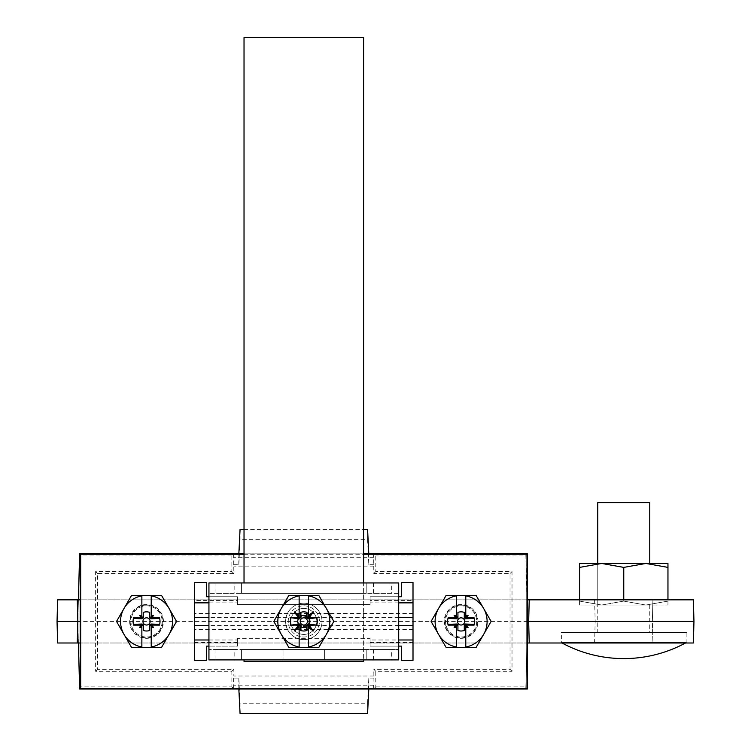<?xml version="1.0" encoding="UTF-8"?>
<svg xmlns="http://www.w3.org/2000/svg" width="751" height="751" viewBox="0 0 751 751"><rect width="100%" height="100%" fill="white"/><g stroke="black" fill="none" stroke-linecap="round" stroke-linejoin="round"><path stroke-width="0.56" stroke-dasharray="3.75 2.82" d="M146.548 638.322A16.898 16.898 0 0 0 163.446 621.424A16.898 16.898 0 0 0 146.548 604.527A16.898 16.898 0 0 0 129.651 621.424A16.898 16.898 0 0 0 146.548 638.322M146.548 605.071A16.353 16.353 0 0 1 162.901 621.424A16.353 16.353 0 0 1 146.548 637.777A16.353 16.353 0 0 1 130.195 621.424A16.353 16.353 0 0 1 146.548 605.071M461.095 638.322A16.898 16.898 0 0 0 477.993 621.424A16.898 16.898 0 0 0 461.095 604.527A16.898 16.898 0 0 0 444.198 621.424A16.898 16.898 0 0 0 461.095 638.322M461.095 605.071A16.353 16.353 0 0 1 477.448 621.424A16.353 16.353 0 0 1 461.095 637.777A16.353 16.353 0 0 1 444.742 621.424A16.353 16.353 0 0 1 461.095 605.071M375.782 671.3L373.801 669.31L510.032 669.31L510.032 573.529L373.801 573.529L373.669 553.834L375.782 555.956L375.782 571.549L512.022 571.549L512.022 671.3L375.782 671.3L375.782 686.893L373.669 689.014L373.669 685.194L374.007 688.667L368.797 689.014M527.615 554.06L527.615 555.956L375.782 555.956M375.782 686.893L527.615 686.893L527.615 688.789M238.846 553.834L233.974 553.834L233.974 557.655L373.669 557.655M97.611 669.31L95.621 671.3L231.862 671.3L233.843 669.31L97.611 669.31L97.611 573.529L233.843 573.529L233.636 554.182L231.862 555.956L80.028 555.956L80.028 554.06M231.862 671.3L231.862 686.893L233.974 689.014L233.974 685.194L233.636 688.667L238.846 689.014M80.028 688.789L80.028 686.893L231.862 686.893M80.028 686.893L80.028 555.956M231.862 555.956L231.862 571.549L95.621 571.549L95.621 671.3M233.843 573.529L231.862 571.549M97.611 573.529L95.621 571.549M244.028 554.238L363.615 554.238M527.615 555.956L527.615 686.893M363.615 553.834L244.028 553.834M510.032 669.31L512.022 671.3M510.032 573.529L512.022 571.549M373.801 573.529L375.782 571.549M374.007 688.667L373.801 669.31M373.801 676.003L233.843 676.003L233.843 669.31M373.801 566.845L233.843 566.845M373.669 685.194L233.974 685.194M233.636 564.733L238.827 564.733L240.076 539.64L367.568 539.64L368.816 564.733L374.007 564.733M374.007 678.106L368.816 678.106L367.568 703.208L240.076 703.208L238.827 678.106L233.636 678.106L233.843 676.003M233.636 678.106L233.636 688.667M374.007 554.182L368.797 553.834M244.028 529.399L363.615 529.399M233.636 554.182L233.974 557.655M368.816 554.182L368.816 564.733M367.586 529.399L367.568 539.64M368.816 678.106L368.816 688.667M367.568 703.208L367.586 713.45M238.827 554.182L238.827 564.733M240.057 529.399L240.076 539.64M238.827 678.106L238.827 688.667M240.076 703.208L240.057 713.45M649.756 502.626L597.768 502.626M685.503 642.997A129.979 129.979 0 0 0 686.151 642.649L686.151 632.605L561.372 632.605L561.372 642.649A129.979 129.979 0 0 0 562.03 642.997M686.151 642.649L561.372 642.649M623.762 632.605L649.756 632.605L623.762 632.605M476.697 621.424A15.602 15.602 0 0 1 461.095 637.017A15.602 15.602 0 0 1 445.503 621.424A15.602 15.602 0 0 1 461.095 605.822A15.602 15.602 0 0 1 476.697 621.424A15.602 15.602 0 0 1 461.095 637.017A15.602 15.602 0 0 1 445.503 621.424A15.602 15.602 0 0 1 461.095 605.822A15.602 15.602 0 0 1 476.697 621.424M448.15 625.123L447.953 624.353A13.471 13.471 0 0 1 447.962 618.448L448.159 617.688M457.932 617.172L457.932 616.562M464.278 612.384A9.575 9.575 0 0 0 457.922 612.384M474.05 625.123L474.247 624.353A13.471 13.471 0 0 0 474.238 618.448L474.041 617.688M464.278 630.465A9.575 9.575 0 0 1 457.922 630.465M431.083 621.424L446.094 595.43L476.106 595.43L491.116 621.424L476.106 647.418L446.094 647.418L431.083 621.424M465.78 618.233L465.78 595.43M456.42 595.43L456.42 618.233M456.42 624.569L456.42 647.418M465.78 647.418L465.78 624.569M162.141 621.424A15.602 15.602 0 0 1 146.548 637.017A15.602 15.602 0 0 1 130.946 621.424A15.602 15.602 0 0 1 146.548 605.822A15.602 15.602 0 0 1 162.141 621.424A15.602 15.602 0 0 1 146.548 637.017A15.602 15.602 0 0 1 130.946 621.424A15.602 15.602 0 0 1 146.548 605.822A15.602 15.602 0 0 1 162.141 621.424M133.594 625.123L133.396 624.353A13.471 13.471 0 0 1 133.406 618.448L133.603 617.688M143.375 617.172L143.375 616.562M149.721 612.384A9.575 9.575 0 0 0 143.366 612.384M159.494 625.123L159.691 624.353A13.471 13.471 0 0 0 159.681 618.448L159.484 617.688M149.721 630.465A9.575 9.575 0 0 1 143.366 630.465M116.527 621.424L131.538 595.43L161.549 595.43L176.56 621.424L161.549 647.418L131.538 647.418L116.527 621.424M151.223 618.233L151.223 595.43M141.864 595.43L141.864 618.233M141.864 624.569L141.864 647.418M151.223 647.418L151.223 624.569M370.112 642.415L413.003 642.415L413.003 660.42L401.306 660.42L401.306 646.123L370.112 646.123L370.112 638.322L237.532 638.322L237.532 646.123L206.337 646.123L206.337 660.42L194.64 660.42L194.64 582.429L206.337 582.429L206.337 596.726L237.532 596.726L237.532 600.434L194.64 600.434M237.532 642.415L194.64 642.415M208.938 639.993L237.532 639.993L237.532 646.123L208.938 646.123M398.706 602.856L370.112 602.856L370.112 596.726L401.306 596.726L401.306 582.429L413.003 582.429L413.003 600.434L370.112 600.434L370.112 596.726L398.706 596.726M413.003 642.415L413.003 600.434M237.532 600.434L237.532 604.527L370.112 604.527L370.112 600.434M208.938 596.726L237.532 596.726L237.532 602.856L208.938 602.856M370.112 602.856L370.112 604.527L237.532 604.527L237.532 602.856M237.532 639.993L237.532 638.322L370.112 638.322L370.112 639.993L398.706 639.993M398.706 646.123L370.112 646.123L370.112 639.993M244.028 582.945L244.028 37.55L363.615 37.55L363.615 661.462L244.028 661.462L244.028 659.894L363.615 659.894L363.615 582.945M244.028 659.894L363.615 659.894M303.817 616.224A5.201 5.201 0 0 1 309.018 621.424A5.201 5.201 0 0 1 303.817 626.625A5.201 5.201 0 0 1 298.626 621.424A5.201 5.201 0 0 1 303.817 616.224M303.817 605.822A15.602 15.602 0 0 1 319.419 621.424A15.602 15.602 0 0 1 303.817 637.017A15.602 15.602 0 0 1 288.224 621.424A15.602 15.602 0 0 1 303.817 605.822A15.602 15.602 0 0 1 319.419 621.424A15.602 15.602 0 0 1 303.817 637.017A15.602 15.602 0 0 1 288.224 621.424A15.602 15.602 0 0 1 303.817 605.822M273.805 621.424L288.816 595.43L318.828 595.43L333.838 621.424L318.828 647.418L288.816 647.418L273.805 621.424M308.501 618.233L308.501 595.43M299.142 595.43L299.142 618.233M299.142 624.569L299.142 647.418M308.501 647.418L308.501 624.569M303.817 608.423A13.002 13.002 0 0 0 290.825 621.424A13.002 13.002 0 0 0 303.817 634.426A13.002 13.002 0 0 0 316.819 621.424A13.002 13.002 0 0 0 303.817 608.423A13.002 13.002 0 0 0 290.825 621.424A13.002 13.002 0 0 0 303.817 634.426A13.002 13.002 0 0 0 316.819 621.424A13.002 13.002 0 0 0 303.817 608.423M303.817 639.617A18.193 18.193 0 0 0 322.019 621.424A18.193 18.193 0 0 0 303.817 603.222A18.193 18.193 0 0 0 285.624 621.424A18.193 18.193 0 0 0 303.817 639.617A18.193 18.193 0 0 0 322.019 621.424A18.193 18.193 0 0 0 303.817 603.222A18.193 18.193 0 0 0 285.624 621.424A18.193 18.193 0 0 0 303.817 639.617M234.152 582.945L215.95 582.945L234.152 582.945L234.152 593.346L215.95 593.346L234.152 593.346M215.95 582.945L215.95 593.346M391.684 582.945L373.491 582.945L391.684 582.945L391.684 593.346L373.491 593.346L391.684 593.346M373.491 582.945L373.491 593.346M234.152 649.502L215.95 649.502L234.152 649.502L234.152 659.894L215.95 659.894L234.152 659.894M215.95 649.502L215.95 659.894M391.684 649.502L373.491 649.502L391.684 649.502L391.684 659.894L373.491 659.894L391.684 659.894M373.491 649.502L373.491 659.894M283.024 649.502L208.938 649.502L208.938 582.945L398.706 582.945L398.706 593.346L208.938 593.346L398.706 593.346L398.706 649.502L324.62 649.502L324.62 659.894L208.938 659.894L208.938 649.502L398.706 649.502L398.706 659.894L324.62 659.894L324.62 649.502L283.024 649.502L283.024 659.894L283.024 649.502M366.216 649.502L241.428 649.502L366.216 649.502L366.216 659.894L241.428 659.894L366.216 659.894L366.216 649.502M366.216 593.346L241.428 593.346L366.216 593.346L366.216 582.945L241.428 582.945L366.216 582.945L366.216 593.346M241.428 649.502L241.428 659.894L241.428 649.502M241.428 582.945L241.428 593.346L241.428 582.945M597.768 605.043L649.756 605.043L597.768 605.043L597.768 563.457L649.756 563.457L597.768 563.457L597.768 632.605M649.756 605.043L649.756 632.605M623.762 599.842L623.762 601.1L645.86 605.043L623.762 601.1L601.664 605.043L623.762 601.1L623.762 567.399L601.664 563.457L645.86 563.457L623.762 567.399M579.565 599.842L579.565 605.043L601.664 605.043L579.565 601.1L579.565 605.043L601.664 605.043L579.565 601.1L579.565 567.399L601.664 563.457L579.565 563.457L579.565 567.399M667.958 567.399L645.86 563.457L667.958 563.457L667.958 599.842M645.86 605.043L667.958 601.1L667.958 605.043L667.958 601.1L645.86 605.043L667.958 605.043L601.664 605.043L645.86 605.043M652.919 642.997L594.604 642.997L652.919 642.997L652.356 621.424L595.168 621.424L652.356 621.424L652.919 599.842L594.604 599.842L652.919 599.842L652.356 621.424L652.919 642.997M80.254 553.834L525.803 553.834L79.615 553.834L77.841 621.424L79.615 689.014L525.803 689.014L527.577 621.424L525.803 553.834L527.014 599.842L57.611 599.842L57.048 621.424L57.611 642.997L693.389 642.997L693.952 621.424L693.389 599.842L527.014 599.842L527.577 621.424L693.952 621.424M527.615 642.997L80.028 642.997M78.404 599.842L77.841 621.424L57.048 621.424M77.278 599.842L78.404 642.997M527.615 621.424L80.028 621.424M529.23 599.842L528.666 621.424L529.23 642.997M527.615 599.842L80.028 599.842M594.604 599.842L595.168 621.424L594.604 599.842M80.254 689.014L525.803 689.014L527.577 621.424M77.278 642.997L77.841 621.424M594.604 642.997L595.168 621.424L594.604 642.997M413.003 629.385L194.64 629.385M413.003 613.454L194.64 613.454M398.706 617.444L208.938 617.444M398.706 625.405L208.938 625.405"/><path stroke-width="1.13" d="M363.615 553.834L527.39 553.834L527.39 689.014L80.254 689.014L80.254 553.834L244.028 553.834M363.615 554.238L526.977 554.238L526.977 688.601L80.667 688.601L80.667 554.238L79.615 553.834L78.404 599.842M80.667 688.601L79.615 689.014L78.404 642.997M80.667 554.238L244.028 554.238M368.797 689.014L367.586 713.45L240.057 713.45L238.846 689.014M368.797 553.834L367.586 529.399L363.615 529.399M238.846 553.834L240.057 529.399L244.028 529.399M597.768 563.457L597.768 502.626L649.756 502.626L649.756 563.457M561.372 642.649L686.151 642.649M561.372 632.605L686.151 632.605M464.268 617.848L464.278 612.384L464.268 617.848L465.432 618.786L466.512 617.707L474.041 617.688A13.471 13.471 0 0 1 474.05 625.123L474.247 624.353L465.423 624.015L464.268 624.954L464.278 630.465A9.575 9.575 0 0 1 457.922 630.465L457.932 624.954L456.768 624.015L447.953 624.353L448.15 625.123L455.81 625.114L454.13 627.432L456.42 627.432L456.42 646.996A25.994 25.994 0 0 1 438.584 634.426L431.083 621.424L446.094 595.43L476.106 595.43L491.116 621.424L476.106 647.418L446.094 647.418L438.584 634.426A25.994 25.994 0 0 1 456.42 595.853L456.42 595.43M448.15 625.123A13.471 13.471 0 0 1 448.159 617.688L447.962 618.448L456.768 618.786L457.932 617.172M457.932 617.848L457.922 612.384L457.932 616.562L457.002 617.322L457.537 617.857M465.432 618.786L474.238 618.448L474.041 617.688M464.7 621.424A3.605 3.605 0 0 0 461.095 617.82A3.605 3.605 0 0 0 457.49 621.424A3.605 3.605 0 0 0 461.095 625.029A3.605 3.605 0 0 0 464.7 621.424M464.268 626.25L465.78 624.569L465.78 627.432L468.07 627.432L465.432 624.015M456.42 627.432L456.42 624.569L457.932 626.25L457.922 630.465M457.002 625.48L457.537 624.945M464.662 624.945L465.198 625.48M466.38 625.114L465.78 625.499M457.002 617.322L456.42 618.233L456.42 615.416L454.13 615.416L455.782 617.697L456.42 617.313M455.782 617.697L448.159 617.688M465.78 595.43L465.78 595.853A25.994 25.994 0 0 1 465.78 646.996L465.78 647.418M466.512 617.707L468.07 615.416L465.78 615.416L465.78 618.233L464.268 616.562M457.922 612.384A9.575 9.575 0 0 1 464.278 612.384M456.42 595.853L456.42 615.416M474.05 625.123L466.512 625.104M465.78 646.996L465.78 627.432M465.78 615.416L465.78 595.853M466.409 617.697L465.78 617.313M465.198 617.322L464.662 617.857M455.81 625.114L456.42 625.499M464.278 630.465L464.268 624.954M457.932 626.25L457.932 624.954M465.78 626.099L468.07 627.432M465.78 616.74L468.07 615.416M456.42 616.74L454.13 615.416M456.42 626.099L454.13 627.432M149.712 617.848L149.721 612.384L149.712 617.848L150.876 618.786L151.955 617.707L159.484 617.688A13.471 13.471 0 0 1 159.494 625.123L159.691 624.353L150.876 624.015L149.712 624.954L149.721 630.465A9.575 9.575 0 0 1 143.366 630.465L143.375 624.954L142.221 624.015L133.396 624.353L133.594 625.123L141.263 625.114L139.573 627.432L141.864 627.432L141.864 646.996A25.994 25.994 0 0 1 124.028 634.426L116.527 621.424L131.538 595.43L161.549 595.43L176.56 621.424L161.549 647.418L131.538 647.418L124.028 634.426A25.994 25.994 0 0 1 141.864 595.853L141.864 595.43M133.594 625.123A13.471 13.471 0 0 1 133.603 617.688L133.406 618.448L142.211 618.786L143.375 617.172M143.375 617.848L143.366 612.384L143.375 616.562L142.446 617.322L142.981 617.857M150.876 618.786L159.681 618.448L159.484 617.688M150.153 621.424A3.605 3.605 0 0 0 146.548 617.82A3.605 3.605 0 0 0 142.943 621.424A3.605 3.605 0 0 0 146.548 625.029A3.605 3.605 0 0 0 150.153 621.424M149.712 626.25L151.223 624.569L151.223 627.432L153.514 627.432L150.876 624.015M141.864 627.432L141.864 624.569L143.375 626.25L143.366 630.465M142.446 625.48L142.981 624.945M150.106 624.945L150.641 625.48M151.833 625.114L151.223 625.499M142.446 617.322L141.864 618.233L141.864 615.416L139.573 615.416L141.235 617.697L141.864 617.313M141.235 617.697L133.603 617.688M151.223 595.43L151.223 595.853A25.994 25.994 0 0 1 151.223 646.996L151.223 647.418M151.955 617.707L153.514 615.416L151.223 615.416L151.223 618.233L149.712 616.562M143.366 612.384A9.575 9.575 0 0 1 149.721 612.384M141.864 595.853L141.864 615.416M159.494 625.123L151.955 625.104M151.223 646.996L151.223 627.432M151.223 615.416L151.223 595.853M151.862 617.697L151.223 617.313M150.641 617.322L150.106 617.857M141.263 625.114L141.864 625.499M149.721 630.465L149.712 624.954M143.375 626.25L143.375 624.954M151.223 626.099L153.514 627.432M151.223 616.74L153.514 615.416M141.864 616.74L139.573 615.416M141.864 626.099L139.573 627.432M208.938 646.123L206.337 646.123L206.337 660.42L194.64 660.42L194.64 639.993L208.938 639.993M398.706 602.856L413.003 602.856L413.003 582.429L401.306 582.429L401.306 596.726L398.706 596.726M413.003 602.856L413.003 660.42L401.306 660.42L401.306 646.123L398.706 646.123M208.938 596.726L206.337 596.726L206.337 582.429L194.64 582.429L194.64 639.993M208.938 602.856L194.64 602.856M413.003 639.993L398.706 639.993M244.028 659.894L244.028 661.462L363.615 661.462L363.615 659.894M363.615 582.945L363.615 37.55L244.028 37.55L244.028 582.945M298.335 624.062A6.083 6.083 0 0 1 298.363 618.749L299.489 618.786L301.189 617.097L300.644 612.384A9.575 9.575 0 0 1 306.999 612.384L306.99 616.562L306.455 617.097L308.154 618.786L309.234 617.707L316.762 617.688A13.471 13.471 0 0 1 316.772 625.123L308.154 624.015L306.455 625.714L306.99 626.25L306.999 630.465L306.502 626.888A6.083 6.083 0 0 1 301.142 626.888L301.189 625.714L299.489 624.015L290.872 625.123L298.532 625.114L294.298 630.943L299.142 627.432L299.142 646.996A25.994 25.994 0 0 1 281.306 634.426L273.805 621.424L288.816 595.43L318.828 595.43L333.838 621.424L318.828 647.418L288.816 647.418L281.306 634.426A25.994 25.994 0 0 1 299.142 595.853L299.142 595.43M306.455 617.097L306.502 615.961A6.083 6.083 0 0 0 301.142 615.961M308.154 618.786L309.281 618.749A6.083 6.083 0 0 1 309.309 624.062M307.431 621.424A3.605 3.605 0 0 0 303.817 617.82A3.605 3.605 0 0 0 300.212 621.424A3.605 3.605 0 0 0 303.817 625.029A3.605 3.605 0 0 0 307.431 621.424M306.99 626.25L308.501 624.569L308.501 627.432L313.345 630.943L308.154 624.015M299.142 627.432L299.142 624.569L300.653 626.25L300.644 630.465L301.142 626.888M299.724 625.48L300.259 624.945M306.999 630.465A9.575 9.575 0 0 1 300.644 630.465M307.384 624.945L307.919 625.48M309.112 625.114L308.501 625.499M300.644 612.384L300.653 616.562L299.142 618.233L299.142 615.416L294.298 611.896L298.504 617.697L299.142 617.313M298.504 617.697L290.881 617.688L298.363 618.749M299.724 617.322L300.259 617.857M308.501 595.43L308.501 595.853A25.994 25.994 0 0 1 308.501 646.996L308.501 647.418M309.234 617.707L313.345 611.896L308.501 615.416L308.501 618.233L306.99 616.562M290.872 625.123A13.471 13.471 0 0 1 290.881 617.688M299.142 595.853L299.142 615.416M316.772 625.123L309.234 625.104M308.501 646.996L308.501 627.432M308.501 615.416L308.501 595.853M316.762 617.688L309.281 618.749M309.14 617.697L308.501 617.313M307.919 617.322L307.384 617.857M298.532 625.114L299.142 625.499M306.502 626.888L306.455 625.714M306.502 615.961L306.999 612.384M308.501 626.099L313.345 630.943M308.501 616.74L313.345 611.896M299.142 616.74L294.298 611.896M299.142 626.099L294.298 630.943M398.706 582.945L208.938 582.945L208.938 659.894L398.706 659.894L398.706 582.945M667.958 599.842L667.958 567.399L645.86 563.457L623.762 567.399L623.762 599.842M579.565 599.842L579.565 567.399L601.664 563.457L667.958 563.457L667.958 567.399M579.565 567.399L579.565 563.457L601.664 563.457L623.762 567.399M527.615 599.842L693.389 599.842L693.952 621.424L693.389 642.997L527.615 642.997M80.028 642.997L57.611 642.997L57.048 621.424L57.611 599.842L77.278 599.842L77.841 621.424L57.048 621.424M529.23 599.842L528.666 621.424L527.615 621.424M80.028 621.424L77.841 621.424L77.278 642.997M80.028 599.842L77.278 599.842M693.952 621.424L528.666 621.424L529.23 642.997M455.688 625.104L456.768 624.015M455.688 617.707L456.768 618.786M141.132 625.104L142.211 624.015M141.132 617.707L142.211 618.786M413.003 617.444L398.706 617.444M208.938 617.444L194.64 617.444M413.003 625.405L398.706 625.405M208.938 625.405L194.64 625.405M298.41 625.104L299.489 624.015M298.41 617.707L299.489 618.786M300.653 616.562L301.189 617.097M300.653 626.25L301.189 625.714M562.03 642.997A129.979 129.979 0 0 0 685.503 642.997"/></g></svg>
